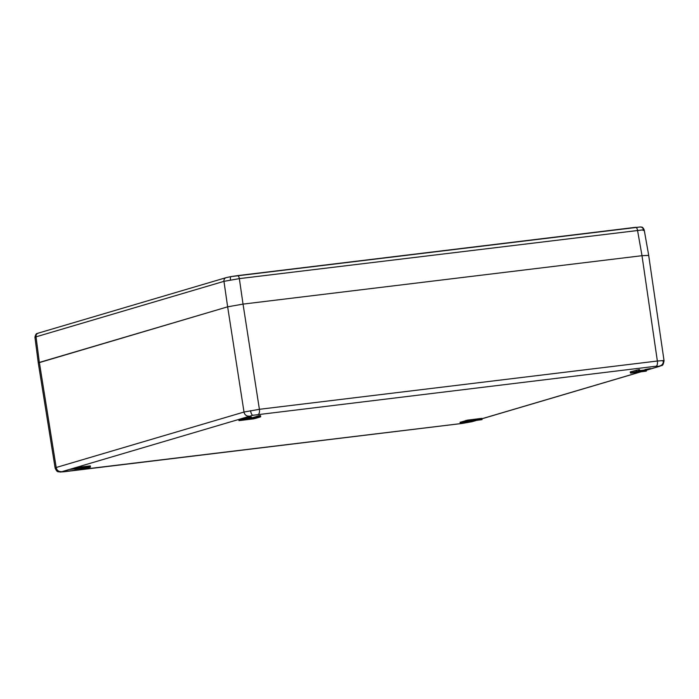 <?xml version="1.0" encoding="UTF-8"?>
<svg xmlns="http://www.w3.org/2000/svg" width="699" height="699" viewBox="0 0 699 699"><rect width="100%" height="100%" fill="white"/><g stroke="black" fill="none" stroke-linecap="round" stroke-linejoin="round"><path stroke-width="1.05" d="M643.132 230.478C644.417 230.076 644.539 229.849 643.508 229.805L239.346 278.621L223.96 281.339A3.512 3.163 -106.5 0 1 226.118 277.652L231.072 276.586A3.512 1.171 -100 0 1 231.159 276.577L237.354 275.651A3.512 1.512 83.1 0 1 237.459 275.624A3.512 1.512 83.1 0 1 239.346 278.621L243.025 304.109L642.014 255.694L637.523 230.312A3.512 1.512 83.1 0 0 635.644 227.315A3.512 1.512 83.1 0 0 635.531 227.341L237.573 275.624M648.689 255.415L642.014 255.694M55.815 468.155C54.784 468.112 54.906 467.893 56.191 467.5L244.012 412.034L259.399 409.308L243.034 304.109L227.638 306.826L243.034 304.109L641.997 255.694L648.681 255.371L664.05 360.71C662.932 367.578 661.237 364.747 660.092 366.18A4.683 4.22 73.5 0 1 659.472 366.302L656.108 366.206A4.683 2.018 -96.9 0 0 657.357 361.025L663.351 360.562C664.382 360.597 664.251 360.815 662.967 361.2M656.108 366.206L252.837 415.285L60.865 471.974A4.683 4.412 91.7 0 1 60.018 472.035C58.533 471.161 57.449 473.433 55.116 468.007L38.279 362.93L34.95 337.32C35.972 331.946 37.912 333.982 38.2 333.152L38.2 333.152A3.512 3.163 -106.5 0 0 36.033 336.839L39.345 362.432L38.262 362.93L227.638 306.826L223.96 281.339L36.033 336.839C34.749 337.215 34.618 337.425 35.649 337.468M74.723 469.073L86.65 467.736L82.229 469.3L90.276 467.098L74.601 468.968L90.477 466.993L90.25 466.032L75.422 467.832M634.998 372.252L646.435 370.942L646.217 369.981L639.707 370.732L639.585 369.806L638.589 369.85L630.288 371.885L630.577 372.917L639.471 370.933L630.647 373.109L646.435 370.942M630.288 371.885L638.615 369.719L638.694 370.907M481.899 419.662L467.264 421.357L460.396 423.367M460.318 423.279L467.212 421.244L482.109 419.47L481.882 418.518L468.391 420.116L460.047 422.327L467.063 420.309M238.569 419.514L241.12 418.972L238.778 419.505L238.936 420.44L252.26 418.692L260.675 416.726L260.552 415.791L259.547 415.835L252.112 417.766L258.228 416.036M258.167 415.922L259.582 415.713L259.652 416.901L252.33 418.806L239.058 420.536L254.602 418.64M246.013 417.985L251.369 416.936L246.013 417.985M74.435 468.968L70.215 469.37L74.347 468.487M644.994 369.57L650.35 368.53L644.994 369.57M61.101 471.589A4.683 4.22 73.5 0 1 56.191 467.5L39.362 362.432L227.647 306.826L244.012 412.034A4.683 4.22 73.5 0 0 248.914 416.123M252.33 418.806L252.112 417.766L241.085 419.103L241.199 420.16M81.285 469.265L85.863 467.832M74.557 469.064L74.321 467.937M463.402 422.93L468.601 421.392L482.109 419.47M634.316 372.453L639.489 370.924M643.508 229.805A3.512 3.312 -88.3 0 0 640.363 226.957L231.072 276.586A3.512 1.171 -100 0 0 230.487 279.923M75.509 469.09L74.627 469.151M75.518 469.09L86.65 467.736M84.369 468.915L81.364 469.361M89.437 467.168L89.385 465.98L90.337 465.901M646.199 371.134L634.273 372.462M639.69 370.61L645.343 369.928L645.404 371.117M631.485 373.039L646.208 371.134M631.477 373.039L630.594 373.1M636.16 370.155L636.553 371.283M463.42 422.921L468.592 421.401L481.882 419.662M467.002 420.195L481.017 418.456L481.078 419.645M465.962 420.422L466.355 421.549M460.449 423.376L460.047 422.336M460.501 423.279L460.091 422.152M468.417 419.985L468.505 421.174M76.873 468.688L76.785 467.509L89.385 465.98M75.37 467.718L76.785 467.509M239.006 420.623L253.658 418.85L259.652 416.901M257.118 416.15L257.52 417.277M238.988 420.623L238.612 419.583M252.837 415.285A4.683 1.555 -100 0 1 250.548 410.645M60.865 471.974L462.423 423.402L471.65 421.777A4.683 4.22 73.5 0 0 472.271 421.646L476.272 420.466M60.018 472.035L64.317 471.72A4.683 2.018 -96.9 0 0 64.465 471.694M64.168 471.729A4.683 2.018 -96.9 0 0 64.317 471.72L462.275 423.437A4.683 2.018 -96.9 0 0 462.423 423.402M659.699 365.918A4.683 4.412 -88.3 0 0 663.351 360.562M471.65 421.777L475.949 420.501M482.013 418.718L640.284 371.973M646.339 370.182L659.472 366.302M241.12 418.972L252.033 417.653M259.582 415.713L260.544 415.634M481.017 418.456L481.978 418.378M638.615 369.719L639.576 369.649M645.343 369.928L646.304 369.85M258.149 414.49A4.683 2.018 -96.9 0 0 259.399 409.308L657.357 361.025L641.997 255.694M81.206 468.4L81.46 469.274M462.135 423.437A4.683 2.018 -96.9 0 0 462.275 423.437L472.271 421.646M254.585 418.649L260.456 416.919M640.363 226.957C641.236 227.594 642.302 225.751 644.207 229.962L648.707 255.362M38.2 333.152L226.118 277.652M81.39 469.361L81.032 468.426M74.662 469.16L74.286 468.12M630.62 373.109L630.253 372.069M482.022 418.771L640.599 371.929M646.348 370.234L660.092 366.18M634.299 372.462L639.471 370.933M84.387 468.915L90.241 467.185"/></g></svg>
